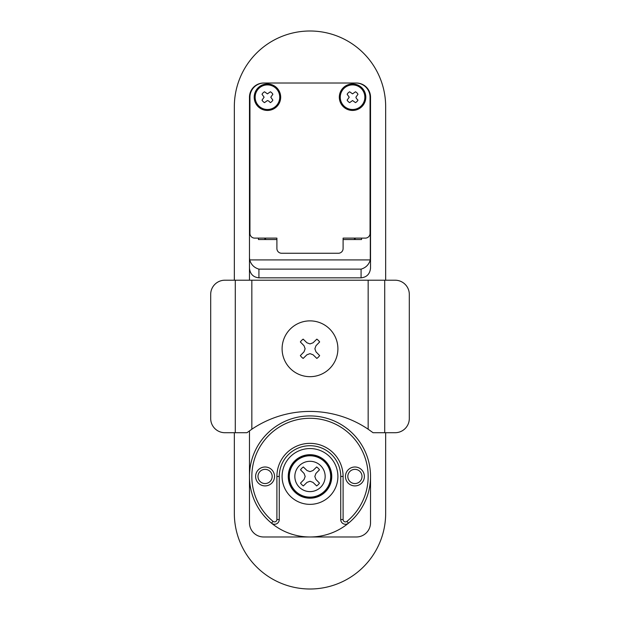 <?xml version="1.0" encoding="UTF-8"?>
<svg xmlns="http://www.w3.org/2000/svg" width="620" height="620" viewBox="0 0 620 620"><rect width="100%" height="100%" fill="white"/><g stroke="black" fill="none" stroke-linecap="round" stroke-linejoin="round"><path stroke-width="0.93" d="M265.546 239.537L265.546 238.119L265.546 239.537M354.454 239.537L354.454 238.119L354.454 239.537M268.724 101.037L267.437 100.549L264.523 102.618A6.146 6.146 0 0 1 262.028 100.122L264.097 97.201L262.028 94.287A6.146 6.146 0 0 1 264.523 91.791L267.437 93.86L270.359 91.791A6.146 6.146 0 0 1 272.854 94.287L270.785 97.201L272.854 100.122A6.146 6.146 0 0 1 270.359 102.618L268.724 101.037M267.437 84.909A12.291 12.291 0 0 0 255.146 97.201A12.291 12.291 0 0 0 267.437 109.5A12.291 12.291 0 0 0 279.736 97.201A12.291 12.291 0 0 0 267.437 84.909M267.437 83.964A13.237 13.237 0 0 0 254.2 97.201A13.237 13.237 0 0 0 267.437 110.445A13.237 13.237 0 0 0 280.682 97.201A13.237 13.237 0 0 0 267.437 83.964M352.563 83.964A13.237 13.237 0 0 1 365.8 97.201A13.237 13.237 0 0 1 352.563 110.445A13.237 13.237 0 0 1 339.318 97.201A13.237 13.237 0 0 1 352.563 83.964M338.373 253.254A4.728 4.728 0 0 0 343.1 248.527L343.1 238.119L365.327 238.119A4.728 4.728 0 0 0 370.055 233.391L370.055 97.201A14.19 14.19 0 0 0 355.872 83.018L264.128 83.018A14.19 14.19 0 0 0 249.945 97.201L249.945 233.391A4.728 4.728 0 0 0 254.673 238.119L276.9 238.119L276.9 248.527A4.728 4.728 0 0 0 281.627 253.254L338.373 253.254M352.563 109.5A12.291 12.291 0 0 1 340.264 97.201A12.291 12.291 0 0 1 352.563 84.909A12.291 12.291 0 0 1 364.854 97.201A12.291 12.291 0 0 1 352.563 109.5M356.392 98.487L357.972 100.122A6.146 6.146 0 0 1 355.477 102.618L352.563 100.549L349.641 102.618A6.146 6.146 0 0 1 347.146 100.122L349.215 97.201L347.146 94.287A6.146 6.146 0 0 1 349.641 91.791L352.563 93.86L355.477 91.791A6.146 6.146 0 0 1 357.972 94.287L355.903 97.201L356.392 98.487M249.472 257.734L249.713 259.92L370.287 259.92L370.528 97.201A14.19 14.19 0 0 0 356.345 83.018L263.655 83.018A14.19 14.19 0 0 0 249.472 97.201L249.472 280.209L249.472 97.201M361.545 238.119L361.545 239.537L343.1 239.537M276.9 239.537L258.455 239.537L258.455 238.119M264.841 238.119L264.841 239.537M355.159 239.537L355.159 238.119M370.528 257.734L370.528 268.135C369.931 273.994 366.776 277.225 361.072 277.845L361.072 269.134L258.928 269.134C254.185 267.739 251.108 264.67 249.713 259.92M370.528 476.454L370.528 522.8L370.528 476.454M370.528 97.201L370.528 268.135M370.287 259.92C368.892 264.67 365.815 267.739 361.072 269.134M258.928 269.134L258.928 277.845C253.224 277.225 250.069 273.994 249.472 268.135M249.472 522.8L249.472 430.854L249.472 522.8A14.19 14.19 0 0 0 263.655 536.982L356.345 536.982A14.19 14.19 0 0 0 370.528 522.8M234.337 280.209L234.337 106.663A75.663 75.663 0 0 1 310 31A75.663 75.663 0 0 1 385.663 106.663L385.663 280.209M385.663 432.714L385.663 513.337A75.663 75.663 0 0 1 310 589A75.663 75.663 0 0 1 234.337 513.337L234.337 432.714M258.928 277.845L361.072 277.845M304.017 351.819L300.351 355.609A11.819 11.819 0 0 0 303.165 358.422L306.954 354.756L310 353.648L313.038 354.756L316.836 358.422A11.819 11.819 0 0 0 319.649 355.609L315.975 351.819L314.875 348.781L315.975 345.735L319.649 341.938A11.819 11.819 0 0 0 316.836 339.132L313.038 342.798L310 343.906L306.954 342.798L303.165 339.132A11.819 11.819 0 0 0 300.351 341.938L304.017 345.735L305.125 348.773L304.017 351.819M310 376.673A27.9 27.9 0 0 1 282.1 348.773A27.9 27.9 0 0 1 310 320.873A27.9 27.9 0 0 1 337.9 348.773A27.9 27.9 0 0 1 310 376.673M384.718 432.714L384.718 280.209L395.118 280.209A14.19 14.19 0 0 1 409.308 294.392L409.308 418.523A14.19 14.19 0 0 1 395.118 432.714L373.046 432.714L368.164 429.211A104.036 104.036 0 0 0 251.836 429.211L246.954 432.714L235.282 432.714L235.282 280.209L224.882 280.209A14.19 14.19 0 0 0 210.692 294.392L210.692 418.523A14.19 14.19 0 0 0 224.882 432.714L235.282 432.714M384.718 280.209L368.164 280.209L368.164 429.211M368.164 280.209L235.282 280.209M307.024 470.549L310 471.626L312.976 470.549L316.665 466.976A11.586 11.586 0 0 1 319.478 469.789L315.906 473.479L314.828 476.454L315.906 479.43L319.478 483.12A11.586 11.586 0 0 1 316.665 485.933L312.976 482.36L310 481.283L307.024 482.36L303.335 485.933A11.586 11.586 0 0 1 300.522 483.12L304.094 479.43L305.172 476.454L304.094 473.479L300.522 469.789A11.586 11.586 0 0 1 303.335 466.976L307.024 470.549M310 491.614A15.159 15.159 0 0 1 294.841 476.454A15.159 15.159 0 0 1 310 461.296A15.159 15.159 0 0 1 325.159 476.454A15.159 15.159 0 0 1 310 491.614M310 497.736A21.282 21.282 0 0 1 288.719 476.454A21.282 21.282 0 0 1 310 455.173A21.282 21.282 0 0 1 331.281 476.454A21.282 21.282 0 0 1 310 497.736M310 498.209A21.754 21.754 0 0 1 288.246 476.454A21.754 21.754 0 0 1 310 454.7A21.754 21.754 0 0 1 331.754 476.454A21.754 21.754 0 0 1 310 498.209M310 504.354A27.9 27.9 0 0 1 282.1 476.454A27.9 27.9 0 0 1 310 448.555A27.9 27.9 0 0 1 337.9 476.454A27.9 27.9 0 0 1 310 504.354M340.737 476.454A30.736 30.736 0 0 0 310 445.718A30.736 30.736 0 0 0 279.263 476.454L279.263 519.537A4.728 4.728 0 0 1 271.529 523.187A60.527 60.527 0 0 0 348.471 523.187A4.728 4.728 0 0 1 340.737 519.537L340.737 476.454A30.736 30.736 0 0 0 310 445.718A30.736 30.736 0 0 0 279.263 476.454A30.736 30.736 0 0 1 310 445.718A30.736 30.736 0 0 1 340.737 476.454L343.1 476.454L343.1 519.537A2.364 2.364 0 0 0 346.967 521.358A58.164 58.164 0 0 0 352.431 436.674A58.164 58.164 0 0 0 267.569 436.674A58.164 58.164 0 0 0 273.033 521.358A2.364 2.364 0 0 0 276.9 519.537L276.9 476.454A33.1 33.1 0 0 1 310 443.354A33.1 33.1 0 0 1 343.1 476.454M276.9 519.537L279.263 519.537A4.728 4.728 0 0 1 271.529 523.187A60.527 60.527 0 0 1 310 415.927A60.527 60.527 0 0 1 348.471 523.187A4.728 4.728 0 0 1 340.737 519.537L343.1 519.537M265.073 467A9.455 9.455 0 0 1 274.536 476.454A9.455 9.455 0 0 1 265.073 485.91A9.455 9.455 0 0 1 255.618 476.454A9.455 9.455 0 0 1 265.073 467A9.455 9.455 0 0 1 274.536 476.454A9.455 9.455 0 0 1 265.073 485.91A9.455 9.455 0 0 1 255.618 476.454A9.455 9.455 0 0 1 265.073 467M354.927 467A9.455 9.455 0 0 1 364.382 476.454A9.455 9.455 0 0 1 354.927 485.91A9.455 9.455 0 0 1 345.464 476.454A9.455 9.455 0 0 1 354.927 467A9.455 9.455 0 0 1 364.382 476.454A9.455 9.455 0 0 1 354.927 485.91A9.455 9.455 0 0 1 345.464 476.454A9.455 9.455 0 0 1 354.927 467M251.836 280.209L251.836 429.211M310 497.132A20.677 20.677 0 0 1 289.323 476.454A20.677 20.677 0 0 1 310 455.778A20.677 20.677 0 0 1 330.677 476.454A20.677 20.677 0 0 1 310 497.132M273.033 521.358L271.529 523.187A60.527 60.527 0 0 1 310 415.927A60.527 60.527 0 0 1 348.471 523.187L346.967 521.358M276.9 476.454L279.263 476.454M265.073 483.546A7.091 7.091 0 0 0 272.172 476.454A7.091 7.091 0 0 0 265.073 469.363A7.091 7.091 0 0 0 257.982 476.454A7.091 7.091 0 0 0 265.073 483.546M354.927 483.546A7.091 7.091 0 0 0 362.018 476.454A7.091 7.091 0 0 0 354.927 469.363A7.091 7.091 0 0 0 347.828 476.454A7.091 7.091 0 0 0 354.927 483.546"/></g></svg>
